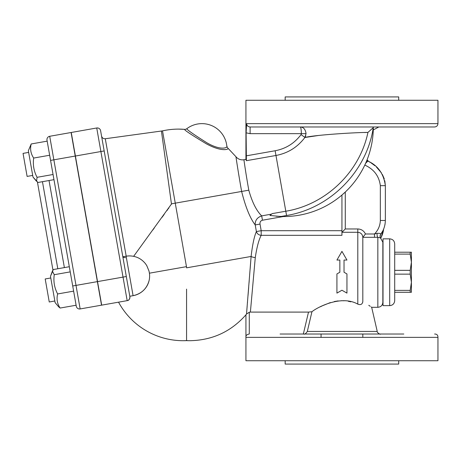 <?xml version="1.0" encoding="UTF-8"?>
<svg xmlns="http://www.w3.org/2000/svg" width="461" height="461" viewBox="0 0 461 461"><rect width="100%" height="100%" fill="white"/><g stroke="black" fill="none" stroke-linecap="round" stroke-linejoin="round"><path stroke-width="0.69" d="M118.54 302.168A73.466 73.466 0 0 0 183.173 340.702L186.567 340.627L186.567 289.116M303.609 334.023C304.594 334.571 305.827 333.712 307.314 331.436L311.941 311.74L308.507 312.097L250.386 312.097L249.274 312.224L249.274 334.023C246.768 334.467 245.655 335.579 245.932 337.366L245.932 314.811L246.52 314.016L247.177 306.081M247.442 302.842L247.505 302.03M248.041 295.415L248.692 287.347M249.044 282.864L249.24 280.392M250.127 269.115L250.473 264.666M250.49 264.47L250.813 260.235M249.274 312.224L246.456 314.097M245.932 337.366L437.95 337.366L437.95 360.738L245.932 360.738L245.932 314.823C231.059 331.638 212.4 340.27 189.955 340.702A73.466 73.466 0 0 1 185.743 340.581M186.567 267.829L186.463 266.654L186.567 267.829L251.107 256.454A5.008 1.832 -175.6 0 0 255.279 257.555C256.846 247.194 258.817 239.783 261.191 235.323L341.941 235.323L341.941 230.707L261.191 230.707L260.021 224.081L255.21 224.928L256.379 231.555A5.008 4.564 -159.4 0 0 261.191 235.323L261.191 230.707L256.379 231.555C254.213 236.539 252.455 244.837 251.107 256.454L246.526 313.924M336.928 260.05L339.855 260.05L339.855 272.244L336.928 273.932L336.928 293.115L341.941 290.223L346.949 293.115L346.949 273.932L344.027 272.244L344.027 260.05L346.949 260.05L341.941 251.372L336.928 260.05M336.928 273.932L339.855 272.244M344.027 272.244L346.949 273.932M362.824 237.311L374.499 237.311L374.499 233.986L365.452 233.986L362.813 237.34C362.519 234.274 360.848 232.592 357.799 232.286L357.799 228.961L345.277 228.961L341.941 232.309M341.941 230.707L341.941 195.043L345.277 192.041L345.277 228.961M374.499 237.311L377.841 237.282A3.342 0.789 88.9 0 1 377.052 233.329L374.499 233.986C378.176 230.206 380.123 225.706 380.342 220.479L385.356 220.479L385.356 185.65C383.713 173.849 378.032 165.718 368.31 161.264A5.008 4.944 -61.6 0 1 366.933 160.163M377.841 237.282L380.458 237.916L382.849 242.186L382.849 302.301C382.549 305.343 380.884 307.009 377.841 307.308L377.841 237.282M380.498 237.945A3.342 3.319 -144.4 0 1 380.671 234.349C380.959 233.577 379.749 233.237 377.052 233.329M384.797 180.764L385.356 185.65L380.342 185.65C379.086 176.039 373.9 169.187 364.795 165.084L367.014 160.589M250.121 126.977C248.012 126.787 246.854 125.669 246.647 123.634L246.105 132.831L250.121 133.655L250.121 126.977L434.608 126.977L378.821 126.977L373.277 129.921L373.312 128.7M373.272 127.634L373.329 127.611A89.636 89.636 0 0 1 280.87 216.503L286.552 215.5C330.301 208.458 366.818 171.256 373.272 127.634L367.936 132.411L364.542 132.52M250.121 133.655L301.361 133.655C301.24 129.322 300.86 127.098 300.22 126.977C300.86 127.098 301.24 129.322 301.361 133.655L301.05 134.6C294.47 143.336 285.832 148.724 275.136 150.753L285.797 211.219L272.134 213.627L269.962 215.489L280.87 216.503M276.099 216.221L283.296 216.543L262.447 220.22L261.681 215.881C257.123 217.523 254.968 220.537 255.21 224.928C250.075 218.22 245.552 207.064 241.633 191.453L175.266 203.157L162.52 130.878A73.466 73.466 0 0 0 161.431 131.028L171.434 203.831L161.431 131.028L105.281 138.744C103.31 138.83 102.06 137.92 101.541 136.012M383.592 229.129A41.744 29.516 180 0 1 380.74 238.101C379.973 237.501 379.962 236.251 380.671 234.349C383.627 230.385 385.189 225.763 385.356 220.479M385.091 223.844L384.883 224.98M384.146 227.676L384.013 228.051M382.653 231.14L380.849 234.096M350.838 301.817L348.268 301.275M344.165 300.774L341.37 300.71M338.155 300.912L334.265 301.54M330.33 302.577L322.389 305.781M322.124 305.914L320.458 306.755M367.083 159.8L368.616 161.431M365.567 163.396C366.921 161.84 367.838 161.125 368.31 161.264L368.114 161.16M318.326 135.505L304.877 137.499M368.933 161.609L370.327 162.428M371.047 162.877L375.058 165.804M376.378 166.963L381.437 172.91M382.428 174.575L384.278 178.868M129.311 299.31A3.342 3.342 0 0 1 127.178 300.647A3.342 3.342 0 0 0 129.887 296.78A3.342 3.342 0 0 1 129.904 297.823M122.839 256.794L126.124 256.212L133.085 295.68L129.795 296.256L126.314 276.525L129.887 296.78C129.772 299.218 128.867 300.509 127.178 300.647L127.616 300.537M128.521 300.088L129.259 299.379M129.478 299.056L129.852 298.106M129.91 297.806L129.887 296.786M100.602 130.699A3.342 3.342 0 0 0 96.735 127.985L100.884 151.531L104.174 150.949L100.602 130.699A3.342 3.342 0 0 0 96.735 127.985L71.248 132.48L101.691 305.142L127.178 300.647L123.029 277.107L126.314 276.525L104.174 150.949L122.856 256.91M122.931 257.007L123.387 257.238M123.738 257.371L124.649 257.601M124.902 257.641L125.559 257.693M126.205 256.201L105.281 138.744M133.183 295.662A20.036 20.036 0 0 0 149.134 280.426L149.134 280.426C146.852 288.684 141.533 293.761 133.183 295.662A20.036 20.036 0 0 0 149.134 280.426A16.026 12.205 -99.2 0 0 149.416 273.189L148.989 271.016L146.742 265.571L145.486 263.727C141.406 258.661 136.11 256.057 129.604 255.907A20.036 20.036 0 0 0 126.112 256.218M186.826 128.688A25.044 25.044 0 0 1 226.818 146.022A3.342 3.342 0 0 0 226.818 146.045L226.818 146.022C228.483 147.163 222.012 151.548 206.833 142.76C193.28 134.214 186.613 129.524 186.826 128.688L186.809 128.705A3.342 3.342 0 0 0 186.826 128.688A25.044 25.044 0 0 1 226.818 146.022A25.044 25.044 0 0 0 186.826 128.688M226.829 146.131L226.818 146.045A3.342 3.342 0 0 0 227.895 148.142L235.963 156.728C235.836 156.152 238.256 172.604 241.633 191.453L248.802 190.186C245.84 173.734 243.829 159.299 243.938 159.742L244.146 161.292M227.895 148.142C229.699 148.949 222.68 152.764 206.234 143.746C191.54 134.894 184.308 130.1 184.544 129.351A73.466 73.466 0 0 0 178.557 129.109L184.544 129.351A3.342 3.342 0 0 0 186.809 128.705L186.751 128.746M236.211 158.457L235.963 156.728A8.35 8.35 0 0 0 243.938 159.742L245.932 159.391L246.393 160.693L275.972 155.478C287.923 153.213 297.576 147.197 304.928 137.43L306.058 133.655C305.447 129.322 303.499 127.098 300.22 126.977C303.499 127.098 305.447 129.322 306.058 133.655L301.361 133.655M383.016 297.287L383.016 247.2M394.702 274.139L394.702 270.348L410.198 270.348L410.198 274.139L394.702 274.139L394.702 290.384L410.198 290.384L410.198 292.28L394.702 292.28L394.702 300.63L394.702 243.857L394.702 252.207L410.198 252.207L410.198 254.103L394.702 254.103M394.702 243.857C394.409 240.815 392.737 239.144 389.695 238.85L389.695 305.637C392.737 305.343 394.409 303.672 394.702 300.63M389.695 305.637L383.016 305.637L383.016 238.85L389.695 238.85M362.744 302.301L362.813 301.54C362.346 304.358 360.681 305.217 357.799 304.127L357.845 304.145M362.813 301.54C374.401 308.974 374.401 308.974 362.813 301.54L362.813 237.34M341.947 232.286L357.799 232.286L357.799 304.127C340.933 294.539 316.632 307.712 311.941 311.74L307.314 331.436L377.242 331.436C376.654 332.531 380.728 334.968 380.498 334.023M280.075 334.023L403.807 334.023M303.447 334.023L321.069 334.023L321.069 337.366M362.813 337.366L362.813 334.023L380.429 334.023M305.729 135.759L305.355 136.681M301.05 134.6L304.928 137.43C315.186 134.946 354.745 132.451 367.936 132.411C359.77 172.005 325.841 204.696 285.797 211.219L286.552 215.5M300.22 126.977L321.069 126.977M362.813 126.977L373.007 126.977M246.105 132.831L246.393 160.693M250.386 312.097L255.279 257.555M272.134 213.627L269.962 215.489M271.535 214.14L261.681 215.881C256.408 210.689 252.115 202.125 248.802 190.186L248.796 190.151M246.249 159.921L246.186 159.143M246.139 158.065L246.128 157.633M410.198 270.348L411.402 262.223L411.402 282.265L410.198 274.139M410.198 290.384L411.402 282.265L411.402 292.28L410.198 292.28M410.198 252.207L411.402 252.207L411.402 262.223L410.198 254.103M377.841 307.308L371.675 307.308L371.186 306.963M370.223 306.294L368.771 305.297M285.169 100.262L285.169 96.919L398.713 96.919L398.713 100.262M246.647 123.634L437.95 123.634L437.95 100.262L245.932 100.262L245.932 159.391M285.169 360.738L285.169 364.081L398.713 364.081L398.713 360.738M171.417 204.09L133.644 256.322M152.798 230.039L154.308 227.965M162.07 217.31L164.156 214.446M166.963 210.585L167.758 209.484M168.288 208.758L168.905 207.905M171.198 204.58L171.371 204.223M72.711 285.981L76.002 285.399L80.151 308.939A3.342 3.342 0 0 1 76.284 306.231A3.342 3.342 0 0 0 80.151 308.939A3.342 3.342 0 0 1 76.284 306.231A3.342 3.342 0 0 0 80.151 308.939L101.529 305.17L71.08 132.509L49.707 136.283A3.342 3.342 0 0 0 46.999 140.15L76.284 306.231L76.105 305.234L60.126 308.052L58.691 306.882L60.126 308.052C57.216 303.724 56.392 299.022 57.637 293.957C54.427 287.906 53.297 281.487 54.242 274.698L52.387 271.131L52.952 270.065L37.439 182.112L52.952 270.065M33.676 158.06C32.731 164.848 33.86 171.262 37.07 177.318L36.546 181.306L32.99 177.064L28.352 150.753L31.192 143.965C29.942 149.03 30.772 153.726 33.676 158.06L49.655 155.242L46.999 140.15A3.342 3.342 0 0 1 49.707 136.283L53.856 159.823L50.566 160.399M58.691 306.882L55.13 302.641L50.491 276.329L53.332 269.541L69.317 266.723L70.222 271.881L54.242 274.698M149.416 273.189L186.463 266.654L175.266 203.157L171.434 203.831M23.05 153.386L28.64 152.401L23.05 153.386L27.107 176.407L32.702 175.422M32.99 177.064L37.981 182.475L53.966 179.657M47.172 141.147L31.192 143.965M53.055 174.5L37.07 177.318M50.785 277.977L45.195 278.963L49.252 301.984L54.842 300.998M73.622 291.139L57.637 293.957M365.452 233.986C363.902 230.794 361.349 229.117 357.799 228.961M380.342 185.65L380.342 220.479M75.397 156.025L100.884 151.531L123.029 277.107L97.542 281.602M308.507 312.097L303.338 334.023M275.136 150.753L246.105 155.87M260.021 224.081C259.762 222.093 260.574 220.807 262.447 220.22M57.804 268.751L42.452 181.692M49.027 180.528L64.379 267.593M97.375 281.631L76.002 285.399L53.856 159.823L75.235 156.054M383.604 229.111L380.895 238.222M178.557 129.109A73.466 73.466 0 0 0 162.52 130.878M437.95 337.366C437.962 335.124 436.849 334.012 434.614 334.023M437.95 123.634C437.754 125.663 436.636 126.775 434.608 126.977M183.173 340.702A73.466 73.466 0 0 0 187.385 340.581M371.675 307.308L377.242 331.436M50.491 276.329L52.387 271.131"/></g></svg>
